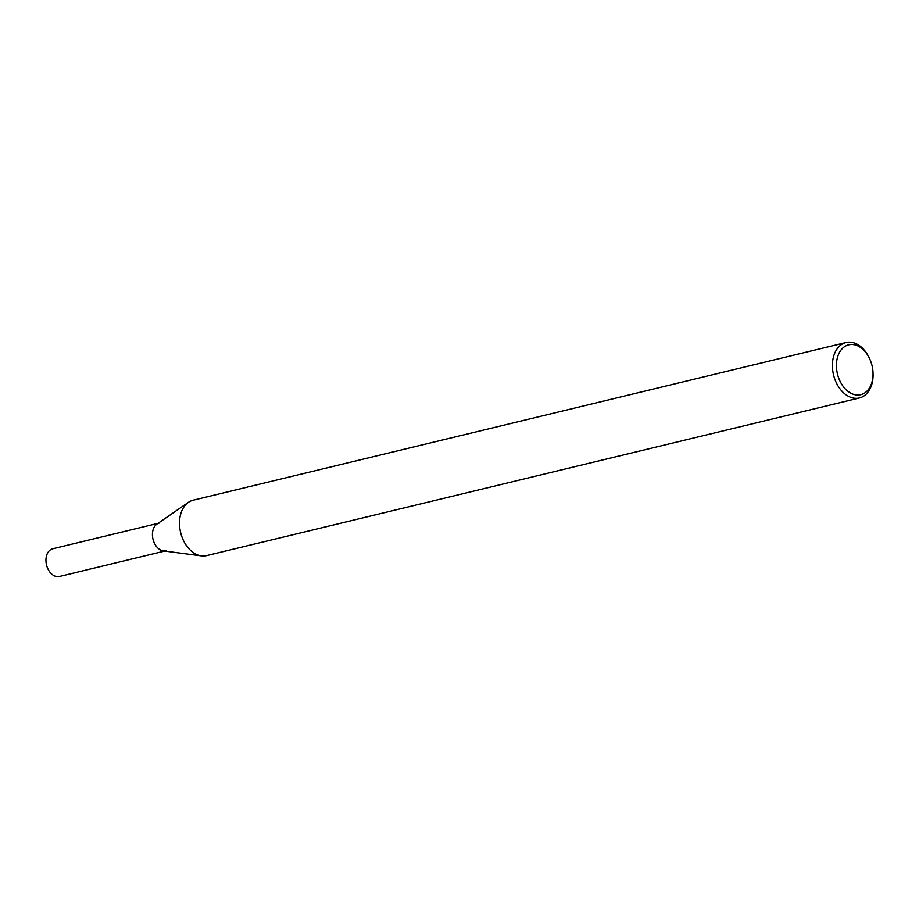 <?xml version="1.0" encoding="UTF-8"?>
<svg xmlns="http://www.w3.org/2000/svg" width="919" height="919" viewBox="0 0 919 919"><rect width="100%" height="100%" fill="white"/><g stroke="black" fill="none" stroke-linecap="round" stroke-linejoin="round"><path stroke-width="1.38" d="M873.016 372.517L873.05 373.309A28.5 19.77 -103.6 0 1 859.437 397.95A28.5 19.77 -103.6 0 1 833.533 374.872A28.5 19.77 -103.6 0 1 846.054 342.523A28.5 19.77 -103.6 0 1 859.736 345.854A28.5 19.77 -103.6 0 1 869.408 358.238L869.742 358.95A25.652 17.794 -103.6 0 1 873.016 372.517A25.652 17.794 -103.6 0 1 853.326 394.274A25.652 17.794 -103.6 0 1 836.841 360.305A25.652 17.794 -103.6 0 1 861.034 347.807A25.652 17.794 -103.6 0 1 869.742 358.95M859.437 397.95L206.557 555.616A28.5 19.77 -103.6 0 1 201.376 555.869A28.5 19.77 -103.6 0 1 192.864 552.285A28.5 19.77 -103.6 0 1 179.665 526.598A28.5 19.77 -103.6 0 1 188.441 502.325A28.5 19.77 -103.6 0 1 193.174 500.2L846.054 342.523M188.441 502.325L156.896 524.117A14.256 9.879 76.4 0 0 152.508 536.248A14.256 9.879 76.4 0 0 159.113 549.091A14.256 9.879 76.4 0 0 163.364 550.883L201.376 555.869M159.263 523.049A14.256 9.879 76.4 0 0 152.428 534.433A14.256 9.879 76.4 0 0 159.113 549.091A14.256 9.879 76.4 0 0 165.948 550.757M157.999 523.348L52.774 548.758A14.256 9.879 76.4 0 0 45.95 560.142A14.256 9.879 76.4 0 0 52.624 574.812A14.256 9.879 76.4 0 0 59.471 576.477L164.685 551.055"/></g></svg>
